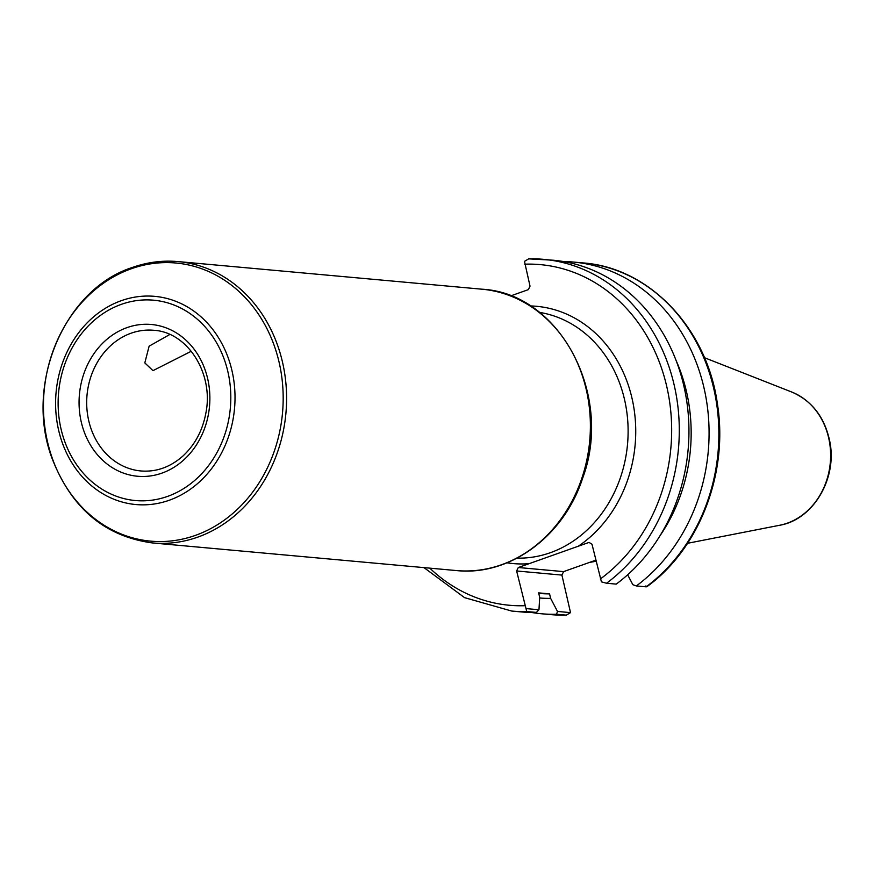 <?xml version="1.0" encoding="UTF-8"?>
<svg xmlns="http://www.w3.org/2000/svg" width="874" height="874" viewBox="0 0 874 874"><rect width="100%" height="100%" fill="white"/><g stroke="black" fill="none" stroke-linecap="round" stroke-linejoin="round"><path stroke-width="1.31" d="M595.817 560.179L563.577 571.618L518.293 567.51L589.054 542.404L591.993 544.24L601.421 581.855L606.545 583.242A176.581 151.355 -84.8 0 0 675.613 391.814A176.581 151.355 -84.8 0 0 543.694 259.349A176.581 151.355 -84.8 0 0 528.672 258.857L553.362 260.223A176.581 151.355 -84.8 0 1 685.282 392.688A176.581 151.355 -84.8 0 1 616.214 584.116L606.545 583.242M191.286 351.239L152.972 370.652L144.811 362.896L149.126 346.17L169.807 334.491M423.988 567.619L464.575 597.652L511.727 611.057A176.581 151.355 -84.8 0 0 526.749 611.549L516.621 570.973L561.916 575.092L563.577 571.618M561.916 575.092L570.525 612.63L557.492 611.439L550.631 598.362L549.56 593.872L538.635 592.878L539.706 597.368L538.963 609.757L526.061 608.588M528.672 258.857L524.476 261.37L530.026 286.159L528.366 289.633L510.613 295.936M627.652 574.797L632.852 584.706L636.338 585.941A176.581 151.355 -84.8 0 0 705.405 394.513A176.581 151.355 -84.8 0 0 573.475 262.058A176.581 151.355 -84.8 0 0 563.38 261.534M518.293 567.51L516.621 570.973M570.525 612.63L566.33 615.143A176.581 151.355 95.2 0 1 551.308 614.651L541.519 613.766A176.581 151.355 -84.8 0 0 556.541 614.258L566.505 615.143L551.308 614.651M531.49 612.456A176.581 151.355 -84.8 0 0 541.519 613.766M557.492 611.439L556.541 614.258M646.771 586.782C699.331 548.992 728.555 473.195 717.445 404.138C707.263 328.766 649.699 267.783 583.275 262.943A176.581 151.355 95.2 0 1 715.194 395.409A176.581 151.355 95.2 0 1 646.126 586.836L645.886 585.897M646.126 586.836L636.338 585.941M589.688 562.353A123.605 105.951 -84.8 0 0 593.959 561.621A123.605 105.951 -84.8 0 0 596.057 561.184M526.749 611.549L536.418 612.423L538.963 609.757M511.727 611.057L521.396 611.931A176.581 151.355 -84.8 0 0 536.418 612.423M660.209 535.423A161.056 138.059 -84.8 0 0 676.105 360.503M539.673 598.002A161.056 138.059 -84.8 0 0 550.631 598.362M538.755 593.402A156.555 134.192 -84.8 0 0 549.56 593.872M456.337 570.558C509.564 576.359 563.806 536.418 582.576 478.395C613.777 395.354 560.037 293.151 481.902 289.196A141.26 121.082 95.2 0 1 589.71 440.835A141.26 121.082 95.2 0 1 456.337 570.558L152.546 542.951A141.26 121.082 -84.8 0 0 285.918 413.227A141.26 121.082 -84.8 0 0 178.121 261.588C162.608 260.212 147.356 262.167 132.367 267.455C63.802 289.338 23.882 385.598 52.309 459.014C71.755 508.592 105.175 536.57 152.546 542.951M539.411 312.368A123.605 105.951 95.2 0 1 627.969 424.731A123.605 105.951 95.2 0 1 550.336 552.707A123.605 105.951 95.2 0 1 517.069 558.136M578.293 546.217A129.166 110.714 -84.8 0 0 632.907 402.455A129.166 110.714 -84.8 0 0 530.354 305.944M507.007 562.812A129.166 110.714 -84.8 0 0 529.043 563.686M131.133 333.191A70.63 60.546 95.2 0 1 153.715 330.285C187.287 332 213.966 373.143 205.893 413.009C202.582 430.576 194.902 444.932 182.863 456.075C170.212 467.208 156.227 472.168 140.933 470.966A70.63 60.546 95.2 0 1 88.886 421.355A70.63 60.546 95.2 0 1 131.133 333.191M127.003 327.619A76.191 65.31 -84.8 0 0 98.609 456.108A76.191 65.31 -84.8 0 0 207.793 417.379A76.191 65.31 -84.8 0 0 127.003 327.619M121.41 304.327A100.586 86.22 95.2 0 1 228.059 422.83A100.586 86.22 95.2 0 1 83.937 473.959A100.586 86.22 95.2 0 1 121.41 304.327M121.344 300.656A104.519 89.585 -84.8 0 0 58.842 431.122A104.519 89.585 -84.8 0 0 169.261 500.245A104.519 89.585 -84.8 0 0 231.763 369.768A104.519 89.585 -84.8 0 0 121.344 300.656M131.308 268.755A139.632 119.694 95.2 0 1 278.828 361.104A139.632 119.694 95.2 0 1 195.328 535.412A139.632 119.694 95.2 0 1 47.797 443.063A139.632 119.694 95.2 0 1 131.308 268.755M524.75 264.177A171.02 146.592 95.2 0 1 666.338 384.757A171.02 146.592 95.2 0 1 600.329 578.97M524.968 605.704A171.02 146.592 95.2 0 1 429.789 568.144M779.674 525.263C813.246 519.691 837.532 478.362 829.765 441.359C824.717 417.313 812.066 400.882 791.789 392.044A68.948 59.093 95.2 0 1 830.3 462.707A68.948 59.093 95.2 0 1 779.674 525.263L687.587 543.289M481.902 289.196L178.121 261.588M791.789 392.044L704.455 357.706M596.068 561.217L593.959 561.621M583.275 262.943L573.475 262.058"/></g></svg>
